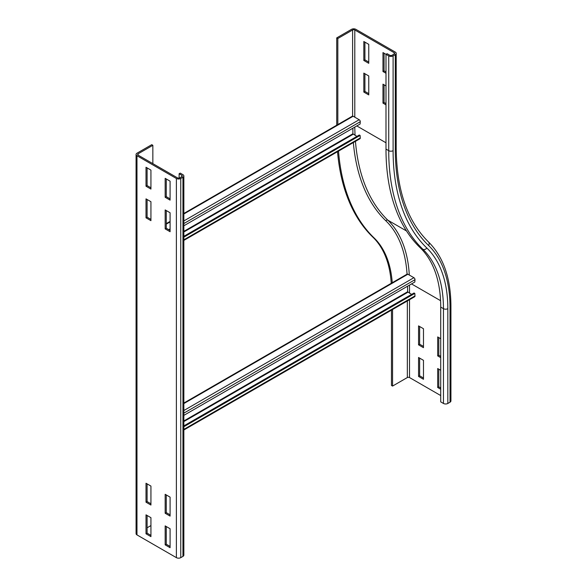 <?xml version="1.0" encoding="UTF-8"?>
<svg xmlns="http://www.w3.org/2000/svg" width="587" height="587" viewBox="0 0 587 587"><rect width="100%" height="100%" fill="white"/><g stroke="black" fill="none" stroke-linecap="round" stroke-linejoin="round"><path stroke-width="0.88" d="M440.72 357.644L437.704 355.905L437.704 336.945L440.72 338.684M438.805 337.576L438.805 355.274L440.72 356.382M438.805 355.274L437.704 355.905M438.805 369.179L438.805 386.87L437.704 387.501L437.704 368.541L440.72 370.28M440.72 389.24L437.704 387.501M438.805 386.87L440.72 387.978M385.989 104.868L382.981 103.129L382.981 84.168L385.989 85.907M384.074 84.799L384.074 102.498L385.989 103.605M382.981 103.129L384.074 102.498M385.989 73.272L382.981 71.533L382.981 52.573L388.726 55.89A3.096 1.79 0 0 0 393.107 55.89L395.293 54.628A3.096 1.79 0 0 0 396.203 53.366A3.096 1.79 0 0 0 395.293 52.096L355.891 29.35A3.096 1.79 0 0 0 351.51 29.35L336.733 37.884L336.733 125.2M384.074 53.204L384.074 70.902L385.989 72.003M382.981 71.533L384.074 70.902M423.476 328.735L423.476 347.687L418.553 344.848L418.553 325.888L423.476 328.735M419.646 326.519L419.646 344.217L423.476 346.425M419.646 344.217L418.553 344.848M423.476 360.33L423.476 379.29L418.553 376.443L418.553 357.483L423.476 360.33M419.646 358.114L419.646 375.812L418.553 376.443M419.646 375.812L423.476 378.021M388.726 55.89L388.726 150.683A241.477 139.42 120 0 0 422.875 249.262A3.096 2.502 133.9 0 0 426.815 248A238.381 137.629 120 0 1 393.107 150.683A3.096 1.79 180 0 1 388.726 150.683L385.989 149.105A241.477 139.42 120 0 0 420.138 247.685A145.503 84.007 -60 0 1 440.72 307.089L440.72 401.882L443.456 403.46A3.096 1.79 180 0 0 447.83 403.46L450.024 402.198A3.096 1.79 180 0 0 450.926 400.928L450.926 306.143A3.096 1.79 180 0 1 450.024 307.405L450.024 402.198M391.463 310.141L391.463 385.446L392.556 386.077L392.556 309.51M440.72 395.557L409.521 377.551A1.548 0.895 -0 0 0 407.334 377.551L392.556 386.077M338.516 151.123A256.181 147.909 120 0 0 374.058 237.889A130.798 75.518 -60 0 1 392.285 283.235M337.525 151.695A256.181 147.909 120 0 0 372.965 237.258A130.798 75.518 -60 0 1 391.236 283.316M368.753 75.958L368.753 94.911L363.823 92.071L363.823 73.111L368.753 75.958M364.916 73.742L364.916 91.44L368.753 93.649M363.823 92.071L364.916 91.44M368.753 44.355L368.753 63.315L363.823 60.476L363.823 41.516L368.753 44.355M364.916 42.147L364.916 59.845L368.753 62.053M363.823 60.476L364.916 59.845M337.826 125.09L337.826 38.515L352.604 29.981A1.548 0.895 180 0 1 354.797 29.981L394.2 52.735A1.548 0.895 180 0 1 394.655 53.366A1.548 0.895 180 0 1 394.2 53.997L392.006 55.259A1.548 0.895 180 0 1 389.819 55.259L387.082 53.681L385.989 54.312L385.989 149.105M337.826 38.515L336.733 37.884M166.26 526.524L166.26 544.222L170.091 546.431M165.167 544.853L165.167 525.893L170.091 528.74L170.091 547.7L165.167 544.853L166.26 544.222M166.26 494.929L166.26 512.627L170.091 514.836M165.167 513.258L165.167 494.298L170.091 497.145L170.091 516.098L165.167 513.258L166.26 512.627M166.26 210.557L166.26 228.248L170.091 230.464M165.167 228.886L165.167 209.926L170.091 212.765L170.091 231.726L165.167 228.886L166.26 228.248M166.26 178.962L166.26 196.652L170.091 198.868M165.167 197.283L165.167 178.331L170.091 181.17L170.091 200.13L165.167 197.283L166.26 196.652M147.102 483.871L147.102 501.562L150.932 503.778M146.009 502.201L146.009 483.24L150.932 486.08L150.932 505.04L146.009 502.201L147.102 501.562M147.102 515.467L147.102 533.165L150.932 535.373M146.009 533.796L146.009 514.836L150.932 517.683L150.932 536.635L146.009 533.796L147.102 533.165M147.102 199.499L147.102 217.19L150.932 219.406M146.009 217.821L146.009 198.868L150.932 201.708L150.932 220.668L146.009 217.821L147.102 217.19M147.102 167.904L147.102 185.595L150.932 187.811M146.009 186.226L146.009 167.266L150.932 170.113L150.932 189.073L146.009 186.226L147.102 185.595M152.847 145.312L151.754 144.681L136.976 153.207A3.096 1.79 0 0 0 136.074 154.469A3.096 1.79 0 0 0 136.976 155.738L176.386 178.485A3.096 1.79 0 0 0 180.759 178.485L182.953 177.223A3.096 1.79 0 0 0 183.856 175.961A3.096 1.79 0 0 0 182.953 174.691L180.216 173.114L179.123 173.745L181.853 175.33A1.548 0.895 180 0 1 182.308 175.961A1.548 0.895 180 0 1 181.853 176.592L179.666 177.854A1.548 0.895 180 0 1 177.479 177.854L138.077 155.107A1.548 0.895 180 0 1 137.622 154.469A1.548 0.895 180 0 1 138.077 153.838L152.847 145.312L152.847 163.634M136.074 154.469L136.074 533.634A3.096 1.79 0 0 0 136.976 534.904L176.386 557.65A3.096 1.79 0 0 0 180.759 557.65L182.953 556.388A3.096 1.79 0 0 0 183.856 555.126L183.856 175.961M179.123 178.059L179.123 173.745M150.932 525.578L147.102 527.794M183.856 240.413L359.948 138.752A1.548 0.895 -120 0 0 360.264 137.938L360.095 135.414L359.273 135.017L183.856 236.297M352.882 128.208L352.882 133.777L356.881 136.404M360.095 135.414L183.856 237.163M183.856 225.79L360.095 124.04L360.264 121.714A1.548 0.895 -120 0 0 359.171 119.719L353.154 116.241A1.548 0.895 -120 0 0 352.376 116.167L183.856 213.463M183.856 430L414.671 296.736A1.548 0.895 -120 0 0 414.994 295.921L414.818 293.397L414.004 293.008L183.856 425.876M407.605 286.192L407.605 291.761L411.604 294.388M414.818 293.397L183.856 426.749M183.856 415.369L414.818 282.024L414.994 279.698A1.548 0.895 -120 0 0 413.901 277.702L407.877 274.224A1.548 0.895 -120 0 0 407.107 274.151L183.856 403.042M426.815 248A148.599 85.797 -60 0 1 447.83 308.667A3.096 1.79 180 0 1 443.456 308.667L440.72 307.089M420.138 247.685L422.875 249.262A145.503 84.007 -60 0 1 443.456 308.667L443.456 403.46M447.83 308.667L447.83 403.46M409.521 285.084L409.521 293.184M409.521 299.715L409.521 377.551M407.334 300.977L407.334 377.551M440.566 300.676L411.538 283.925M396.203 53.366L396.203 148.151C396.577 189.88 407.349 221.152 428.525 241.976A3.096 2.502 133.9 0 1 428.569 245.476A151.695 87.58 -60 0 1 450.024 307.405M374.058 237.889L372.965 237.258M406.512 230.97L387.853 220.198A153.244 88.476 -60 0 1 409.308 275.054M355.451 141.35A233.736 134.951 120 0 0 387.853 220.198A1.548 1.255 -46.1 0 0 385.879 220.829A151.695 87.58 -60 0 1 407.062 274.173M396.203 148.151A3.096 1.79 180 0 1 395.293 149.421A235.284 135.839 120 0 0 428.569 245.476M354.805 127.093A233.736 134.951 120 0 0 355.054 135.348M353.352 142.56A235.284 135.839 120 0 0 385.879 220.829M356.808 125.934L385.989 142.78M393.107 150.683L393.107 55.89M395.293 149.421L395.293 54.628M394.2 52.735L394.2 53.997M352.604 29.981L352.604 116.094M354.797 29.981L354.797 117.187M182.953 177.223L182.953 556.388M181.853 176.592L181.853 175.33M180.759 178.485L180.759 557.65M176.386 178.485L176.386 557.65M136.976 155.738L136.976 534.904M138.077 155.107L138.077 153.838M183.856 239.79L360.264 137.938M353.154 134.254L183.856 231.997M352.882 133.777L183.856 231.359M166.26 224.146L170.091 221.93M183.856 213.984L353.154 116.241M168.718 229.671L170.091 228.886M183.856 220.932L359.171 119.719M183.856 223.559L360.264 121.714M183.856 429.368L414.994 295.921M407.877 292.238L183.856 421.576M407.605 291.761L183.856 420.945M183.856 403.562L407.877 274.224M183.856 410.518L413.901 277.702M183.856 413.145L414.994 279.698M428.525 241.976C443.324 256.739 450.794 278.128 450.926 306.143M170.091 221.409L166.26 223.618"/></g></svg>
